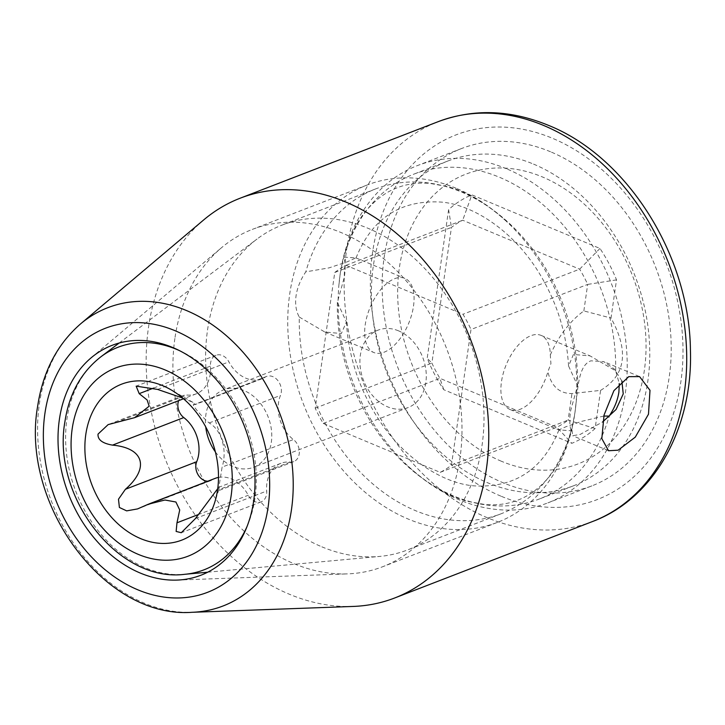 <?xml version="1.0" encoding="UTF-8"?>
<svg xmlns="http://www.w3.org/2000/svg" width="725" height="725" viewBox="0 0 725 725"><rect width="100%" height="100%" fill="white"/><g stroke="black" fill="none" stroke-linecap="round" stroke-linejoin="round"><path stroke-width="0.54" stroke-dasharray="3.62 2.72" d="M501.374 461.245A155.368 118.846 68.9 0 1 399.357 267.815A155.368 118.846 68.9 0 1 542.345 176.918A155.368 118.846 68.9 0 1 644.353 370.348A155.368 118.846 68.9 0 1 501.374 461.245M600.599 390.376C625.757 375.342 629.228 351.235 611.021 318.058L616.522 279.877A133.944 102.452 -111.1 0 0 599.956 248.458L471.839 194.844A133.944 102.452 -111.1 0 0 448.612 209.607L427.188 358.286A133.944 102.452 -111.1 0 0 443.754 389.706L571.88 443.319A133.944 102.452 -111.1 0 0 595.098 428.557L600.599 390.376L571.943 393.575C559.365 393.557 551.344 386.28 547.892 371.753L550.928 363.642L550.311 355.014A40.183 20.862 112.7 0 0 541.104 335.403A40.183 20.862 112.7 0 0 501.455 381.803A40.183 20.862 112.7 0 0 510.083 409.534A40.183 20.862 112.7 0 0 547.892 371.753M550.311 355.014C558.603 335.947 569.787 321.248 583.852 310.925L611.021 318.058M299.28 317.052L324.882 332.032L341.348 333.536L346.396 321.945L337.37 302.325L344.339 277.177C345.544 268.921 345.39 262.242 343.877 257.13L355.903 257.892L347.103 261.879L329.005 267.888L305.796 271.848C300.585 279.56 297.332 287.553 296.054 295.836C294.948 304.147 296.027 311.215 299.28 317.052A174.118 133.192 -111.1 0 0 415.479 510.645A174.118 133.192 -111.1 0 0 501.211 513.735A174.118 133.192 -111.1 0 0 571.073 430.795C569.56 425.684 569.415 419.005 570.62 410.749L577.589 385.6L568.563 365.98L573.439 354.48L590.077 355.893L615.679 370.874L619.259 383.516M413.504 306.122A40.183 20.862 112.7 0 0 404.876 278.391A40.183 20.862 112.7 0 0 365.219 324.791A40.183 20.862 112.7 0 0 373.855 352.522A40.183 20.862 112.7 0 0 413.504 306.122M337.37 302.325A174.118 133.192 -111.1 0 0 453.56 495.918A174.118 133.192 -111.1 0 0 539.291 499.017A174.118 133.192 -111.1 0 0 608.918 416.938M533.546 164.113A174.118 133.192 68.9 0 1 648.195 328.398A174.118 133.192 68.9 0 1 573.366 485.85A174.118 133.192 68.9 0 1 487.635 482.759A174.118 133.192 68.9 0 1 372.985 318.465A174.118 133.192 68.9 0 1 447.814 161.023A174.118 133.192 68.9 0 1 533.546 164.113M615.679 370.874A174.118 133.192 -111.1 0 0 499.48 177.281A174.118 133.192 -111.1 0 0 413.748 174.19A174.118 133.192 -111.1 0 0 343.877 257.13M321.855 546.822A174.118 133.192 -111.1 0 0 379.719 556.419A174.118 133.192 -111.1 0 0 407.586 549.922A174.118 133.192 -111.1 0 0 482.098 444.96A174.118 133.192 -111.1 0 0 367.774 228.185A174.118 133.192 -111.1 0 0 282.043 225.094A174.118 133.192 -111.1 0 0 257.049 239.023A174.118 133.192 -111.1 0 0 207.531 330.056A174.118 133.192 -111.1 0 0 321.855 546.822M577.589 385.6A174.118 133.192 -111.1 0 0 461.39 192.007A174.118 133.192 -111.1 0 0 375.659 188.908A174.118 133.192 -111.1 0 0 305.796 271.848M603.816 416.05L581.722 421.343L565.917 426.753L558.957 429.862L571.073 430.795M583.852 310.925L587.676 284.408L470.987 329.503L451.439 465.196A113.852 87.082 68.9 0 1 440.175 472.356L323.25 423.427A113.852 87.082 68.9 0 1 315.212 408.184L334.76 272.491A113.852 87.082 68.9 0 1 346.024 265.332L462.958 314.26A113.852 87.082 68.9 0 1 470.987 329.503M616.522 279.877L587.676 284.408A113.852 87.082 -111.1 0 0 579.638 269.165L462.713 220.237A113.852 87.082 -111.1 0 0 451.448 227.396L431.892 363.089A113.852 87.082 -111.1 0 0 439.93 378.323L556.854 427.261A113.852 87.082 -111.1 0 0 568.119 420.101L451.439 465.196M595.098 428.557L568.119 420.101L571.943 393.575M440.175 472.356L556.854 427.261L571.88 443.319M398.578 330.854A41.524 31.764 -111.1 0 0 378.133 330.12A41.524 31.764 -111.1 0 0 360.289 367.657A41.524 31.764 -111.1 0 0 387.621 406.834A41.524 31.764 -111.1 0 0 408.066 407.577A41.524 31.764 -111.1 0 0 425.91 370.031A41.524 31.764 -111.1 0 0 398.578 330.854M599.956 248.458L579.638 269.165L462.958 314.26M346.024 265.332L462.713 220.237L471.839 194.844M334.76 272.491L451.448 227.396L448.612 209.607M315.212 408.184L431.892 363.089L427.188 358.286M323.25 423.427L439.93 378.323L443.754 389.706M215.37 451.874A41.524 31.764 -111.1 0 0 233.115 466.556A41.524 31.764 -111.1 0 0 253.56 467.29A41.524 31.764 -111.1 0 0 271.404 429.744A41.524 31.764 -111.1 0 0 244.071 390.567A41.524 31.764 -111.1 0 0 223.626 389.833A41.524 31.764 -111.1 0 0 205.728 426.925M218.488 477.412A32.679 24.994 68.9 0 1 248.258 495.257A12.76 9.76 -111.1 0 0 261.145 501.854A12.76 9.76 -111.1 0 0 266.7 491.024A32.679 24.994 68.9 0 1 280.928 463.284A32.679 24.994 68.9 0 1 290.154 462.088A12.76 9.76 -111.1 0 0 293.752 461.617A12.76 9.76 -111.1 0 0 299.343 451.711A12.76 9.76 -111.1 0 0 293.398 439.549A32.679 24.994 68.9 0 1 280.484 395.397A12.76 9.76 -111.1 0 0 278.246 381.06A12.76 9.76 -111.1 0 0 266.592 376.429A12.76 9.76 -111.1 0 0 265.287 377.091A32.679 24.994 68.9 0 1 261.942 378.776A32.679 24.994 68.9 0 1 228.928 361.866A12.76 9.76 -111.1 0 0 216.041 355.268A12.76 9.76 -111.1 0 0 210.486 366.098A32.679 24.994 68.9 0 1 196.257 393.838A32.679 24.994 68.9 0 1 187.032 395.034A12.76 9.76 -111.1 0 0 183.434 395.506A12.76 9.76 -111.1 0 0 178.622 400.653M207.867 481.201A12.76 9.76 -111.1 0 0 210.594 480.693A12.76 9.76 -111.1 0 0 211.899 480.032A32.679 24.994 68.9 0 1 215.243 478.346M293.752 461.617L218.461 490.716L219.303 487.1L217.718 488.695M290.154 462.088L218.859 489.638L219.267 484.826L222.113 467.099L293.398 439.549M266.592 376.429L194.001 404.641C190.367 403.009 201.777 416.993 209.19 422.947C221.333 429.834 227.605 449.609 222.113 467.099M182.609 398.016L192.922 402.357L195.025 404.641L265.287 377.091M550.529 151.77A180.815 138.312 -111.1 0 0 461.499 148.552A180.815 138.312 -111.1 0 0 383.788 312.058A180.815 138.312 -111.1 0 0 502.842 482.66A180.815 138.312 -111.1 0 0 591.872 485.877A180.815 138.312 -111.1 0 0 669.583 322.371A180.815 138.312 -111.1 0 0 550.529 151.77M506.512 168.78A180.815 138.312 -111.1 0 0 417.482 165.563A180.815 138.312 -111.1 0 0 340.107 274.567A180.815 138.312 -111.1 0 0 338.802 286.139A180.815 138.312 -111.1 0 0 408.538 466.574A180.815 138.312 -111.1 0 0 458.825 499.67A180.815 138.312 -111.1 0 0 547.855 502.887A180.815 138.312 -111.1 0 0 625.24 393.892A180.815 138.312 -111.1 0 0 506.512 168.78M456.125 188.255A180.815 138.312 -111.1 0 0 367.104 185.038A180.815 138.312 -111.1 0 0 289.719 294.033A180.815 138.312 -111.1 0 0 408.447 519.145A180.815 138.312 -111.1 0 0 497.477 522.362A180.815 138.312 -111.1 0 0 574.853 413.359A180.815 138.312 -111.1 0 0 576.158 401.786A180.815 138.312 -111.1 0 0 506.422 221.352A180.815 138.312 -111.1 0 0 456.125 188.255M174.888 338.421A180.815 138.312 -111.1 0 0 293.616 563.524A180.815 138.312 -111.1 0 0 347.538 573.883A180.815 138.312 -111.1 0 0 382.646 566.742A180.815 138.312 -111.1 0 0 460.022 457.747A180.815 138.312 -111.1 0 0 341.294 232.634A180.815 138.312 -111.1 0 0 252.273 229.417A180.815 138.312 -111.1 0 0 221.488 247.742A180.815 138.312 -111.1 0 0 174.888 338.421M621.869 380.969L614.347 369.043L603.735 361.612L590.92 360.823C577.317 365.672 577.861 392.442 574.952 412.561L571.889 429.082L572.705 435.752L580.326 434.357L602.62 421.95M203.716 219.902A214.301 163.922 -111.1 0 0 148.489 327.365A214.301 163.922 -111.1 0 0 289.202 594.165A214.301 163.922 -111.1 0 0 353.111 606.435M115.746 422.584L187.032 395.034M195.415 518.574L266.7 491.024M197.998 514.678L248.258 495.257M140.605 507.591L211.899 480.032M209.19 422.947L280.484 395.397M157.633 389.425L228.928 361.866M153.646 388.065L210.486 366.098M247.18 526.169A119.299 91.25 -111.1 0 0 255.019 497.93A119.299 91.25 -111.1 0 0 179.302 350.547M100.829 356.836A119.299 91.25 -111.1 0 0 66.908 419.204A119.299 91.25 -111.1 0 0 184.875 574.291M500.903 496.145A195.551 149.586 68.9 0 1 372.505 252.69A195.551 149.586 68.9 0 1 552.468 138.285A195.551 149.586 68.9 0 1 680.866 381.74A195.551 149.586 68.9 0 1 500.903 496.145M80.547 323.903A159.89 122.308 -111.1 0 0 39.34 404.088A159.89 122.308 -111.1 0 0 192.016 612.299M592.678 521.465A214.301 163.922 68.9 0 1 487.164 517.659A214.301 163.922 68.9 0 1 346.061 315.457A214.301 163.922 68.9 0 1 438.163 121.673M541.104 335.403L590.077 355.893M355.903 257.892L404.876 278.391M573.366 485.85L539.291 499.017M501.211 513.735L407.586 549.922M568.563 365.98C566.506 331.842 556.12 299.933 537.406 270.244C511.234 228.946 471.921 204.749 441.525 202.103C400.508 199.602 371.998 218.252 356.002 258.064M447.814 161.023L413.748 174.19M375.659 188.908L282.043 225.094M510.083 409.534L559.057 430.034M324.882 332.032L373.855 352.522M346.396 321.945C348.453 356.084 358.839 387.993 377.553 417.682C403.725 458.979 443.029 483.176 473.434 485.823C514.451 488.324 542.952 469.673 558.957 429.871M378.133 330.12L223.626 389.833M408.066 407.577L253.56 467.29M183.434 395.506L108.143 424.605M218.887 489.556L214.5 503.096M192.922 402.357L170.638 389.597M280.928 463.284L219.303 487.1M261.145 501.854L181.277 532.721M149.142 503.893L148.326 504.21M210.594 480.693L137.569 508.914M261.942 378.776L195.025 404.632M216.041 355.268L136.164 386.135M196.257 393.838L183.498 398.768M207.712 572.197L379.719 556.419M119.145 343.034L257.049 239.023M461.499 148.552L417.482 165.563M367.104 185.038L252.273 229.417M408.538 466.574C428.33 484.536 447.86 496.099 467.127 501.274L485.107 504.555C497.287 505.443 508.216 503.966 517.895 500.105C527.628 496.444 536.69 490.182 545.091 481.327C559.827 466.184 569.768 443.319 574.925 412.761L576.158 401.786M506.422 221.352C486.629 203.39 467.099 191.826 447.833 186.651L429.853 183.371C417.673 182.483 406.743 183.96 397.064 187.82C387.331 191.482 378.269 197.744 369.859 206.598C355.123 221.741 345.182 244.606 340.034 275.174L338.802 286.139M639.287 376.493L603.735 361.612M608.311 450.651L572.714 435.743M591.872 485.877L547.855 502.887M497.477 522.362L382.646 566.742M91.114 357.833L221.488 247.742M177.018 580.091L347.538 573.883"/><path stroke-width="1.09" d="M619.259 383.516L618.905 392.089C617.618 400.372 614.374 408.365 609.163 416.077L603.816 416.05M608.918 416.938A174.118 133.192 -111.1 0 0 609.163 416.077M205.728 426.925A41.524 31.764 -111.1 0 0 215.37 451.874M178.622 400.653A12.76 9.76 -111.1 0 0 183.788 417.573A32.679 24.994 68.9 0 1 196.702 461.725A12.76 9.76 -111.1 0 0 197.97 474.576A12.76 9.76 -111.1 0 0 207.867 481.201M149.142 503.893L215.243 478.346A32.679 24.994 68.9 0 1 218.488 477.412M183.498 398.768L134.632 417.654L108.143 424.605L98.038 434.094C97.576 439.712 102.397 443.392 112.502 445.123L183.788 417.573M217.582 489.728A83.574 63.927 68.9 0 1 214.5 503.096A83.574 63.927 68.9 0 1 134.723 535.802A83.574 63.927 68.9 0 1 85.786 434.574A83.574 63.927 68.9 0 1 170.638 389.597A83.574 63.927 68.9 0 1 217.582 489.728M217.718 488.695L195.415 518.574L181.277 532.721L176.13 531.434L176.972 522.807L179.718 509.965L175.912 502.008L164.956 500.014L148.326 504.21L137.569 508.914L126.667 510.871L119.398 507.482L118.483 499.217L125.416 489.284C149.278 468.468 144.647 448.068 112.502 445.123M134.632 417.654L149.16 406.181L147.093 399.946L139.191 393.648L136.164 386.144L157.633 389.425L182.609 398.016M602.62 421.95L616.06 409.498L623.237 393.902L621.869 380.969M628.747 376.656L639.559 376.601L649.999 390.304L648.485 414.211L635.263 437.148L618.153 450.189L608.538 450.742L601.813 438.598L604.07 415.008L613.912 390.657L628.747 376.656M59.359 419.63A123.223 94.259 68.9 0 1 91.114 357.833A123.223 94.259 68.9 0 1 204.187 367.512A123.223 94.259 68.9 0 1 253.668 500.948A123.223 94.259 -111.1 0 1 177.018 580.091A123.223 94.259 -111.1 0 1 59.359 419.63M192.016 612.299L353.111 606.435A214.301 163.922 -111.1 0 0 394.717 597.971A214.301 163.922 -111.1 0 0 486.421 468.794A214.301 163.922 -111.1 0 0 345.716 201.994A214.301 163.922 -111.1 0 0 240.202 198.188A214.301 163.922 -111.1 0 0 203.716 219.902L80.547 323.903C57.121 344.33 42.802 371.871 37.6 406.544C20.427 503.757 104.364 618.905 192.016 612.299A159.89 122.308 -111.1 0 0 291.477 509.603A159.89 122.308 -111.1 0 0 227.269 336.472A159.89 122.308 -111.1 0 0 80.547 323.903M231.184 495.42A100.838 77.131 -111.1 0 0 164.974 369.886A100.838 77.131 -111.1 0 0 72.174 428.883A100.838 77.131 -111.1 0 0 138.384 554.417A100.838 77.131 -111.1 0 0 231.184 495.42M176.972 522.807L197.998 514.678M125.416 489.284L196.702 461.725M139.191 393.648L153.646 388.065M179.302 350.547A119.299 91.25 -111.1 0 0 100.829 356.836C81.064 372.351 69.083 394.019 64.887 421.85C51.711 496.099 117.658 583.072 184.875 574.291A119.299 91.25 -111.1 0 0 247.18 526.169M268.123 506.993A141.565 108.279 -111.1 0 0 175.178 330.754A141.565 108.279 -111.1 0 0 44.896 413.576A141.565 108.279 -111.1 0 0 137.85 589.815A141.565 108.279 -111.1 0 0 268.123 506.993M240.202 198.188L438.163 121.673A214.301 163.922 68.9 0 1 543.678 125.479A214.301 163.922 68.9 0 1 684.781 327.682A214.301 163.922 68.9 0 1 592.678 521.465L394.717 597.971M184.875 574.291L207.712 572.197M100.829 356.836L119.145 343.034M438.163 121.673C473.661 108.505 510.418 109.729 548.444 125.343C627.723 156.99 689.548 255.834 690.427 350.103C693.037 428.176 654.095 498.601 592.678 521.465"/></g></svg>
